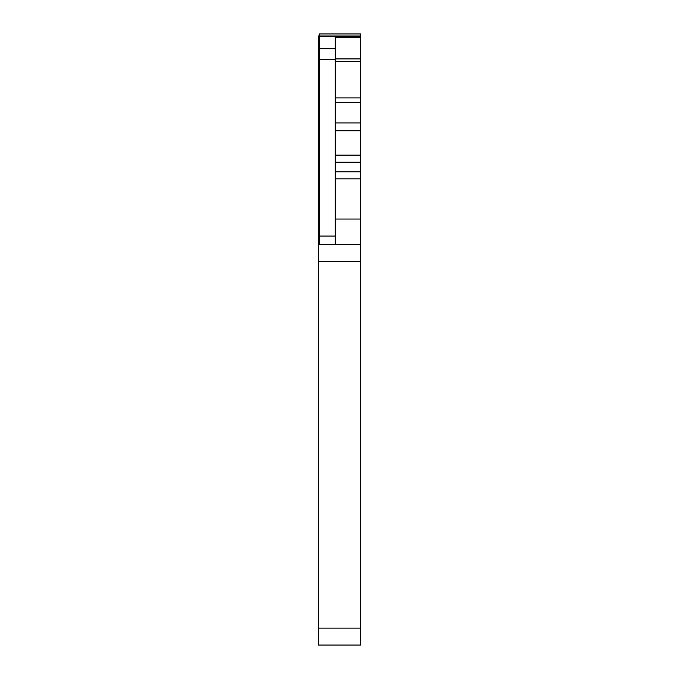 <?xml version="1.0" encoding="UTF-8"?>
<svg xmlns="http://www.w3.org/2000/svg" width="679" height="679" viewBox="0 0 679 679"><rect width="100%" height="100%" fill="white"/><g stroke="black" fill="none" stroke-linecap="round" stroke-linejoin="round"><path stroke-width="1.02" d="M335.273 171.779L360.634 171.779L360.634 219.054L335.273 219.054M360.634 244.415L318.366 244.415L318.366 261.313L360.634 261.313L360.634 219.054M360.634 33.95L319.215 33.95L360.634 33.95L360.634 97.886L335.273 97.886M335.273 102.571L360.634 102.571L360.634 97.886M360.634 102.571L360.634 171.779M360.634 261.313L360.634 645.05L318.366 645.05L318.366 261.313M335.273 244.415L335.273 37.252L360.634 37.252M319.215 33.95L319.215 35.979M360.634 35.979L318.366 35.979L318.366 244.415M318.366 37.252L319.215 37.252L319.215 59.429L335.273 59.429M319.215 244.415L319.215 59.429M318.366 42.378L319.215 42.378M360.634 178.823L335.273 178.823M318.366 36.165L360.634 36.165M335.273 48.676L319.215 48.676M335.273 58.895L360.634 58.895M335.273 61.365L360.634 61.365M360.634 122.916L335.273 122.916M335.273 130.733L360.634 130.733M360.634 155.151L335.273 155.151M335.273 162.196L360.634 162.196M360.634 628.143L318.366 628.143M335.273 236.071L319.215 236.071M319.215 237.234L318.366 237.234M318.366 52.003L319.215 52.003M319.215 60.592L318.366 60.592"/></g></svg>
